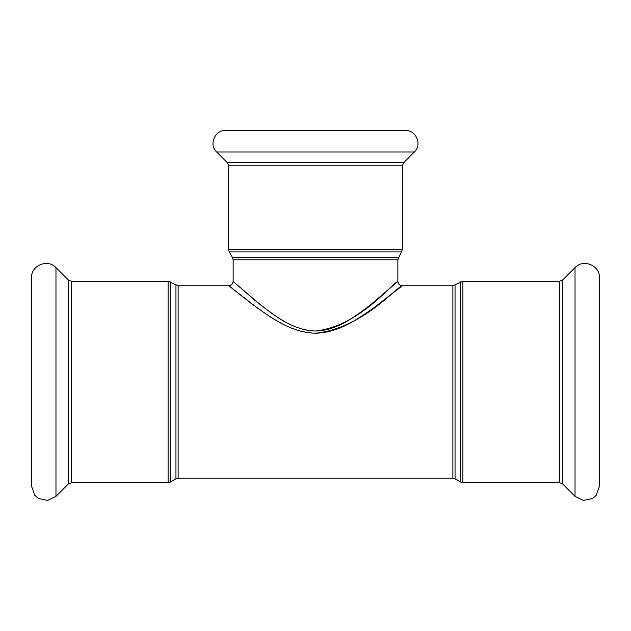 <?xml version="1.0" encoding="UTF-8"?>
<svg xmlns="http://www.w3.org/2000/svg" width="631" height="631" viewBox="0 0 631 631"><rect width="100%" height="100%" fill="white"/><g stroke="black" fill="none" stroke-linecap="round" stroke-linejoin="round"><path stroke-width="0.95" d="M315.5 331.023C359.441 326.203 392.356 282.846 397.609 281.647L370.839 304.584C356.602 315.319 338.129 330.518 315.516 331.015C292.887 330.518 274.501 315.405 260.193 304.607L233.131 281.41L254.971 300.388C269.902 311.848 290.031 330.194 315.5 331.023M315.5 333.215C288.69 332.427 267.505 314.869 251.785 303.905L228.793 285.748L257.282 307.944C272.34 318.276 291.696 332.734 315.524 333.215C339.32 332.742 358.771 318.19 373.749 307.92L401.931 285.969C396.402 287.113 361.752 328.609 315.5 333.215M401.142 286.624L396.907 290.079M414.346 152.008L216.654 152.008C208.632 144.814 214.785 129.97 225.543 130.554L405.457 130.554C416.215 129.97 422.368 144.814 414.346 152.008L403.58 162.774L402.31 165.843L402.31 249.766L397.869 259.783L397.869 281.41C398.122 284.037 399.573 285.488 402.199 285.748L452.877 285.748L462.894 281.3L559.539 281.3L559.539 482.668L562.607 483.938L575.03 496.36L583.438 500.446L592.572 498.474L596.24 495.28L599.45 486.249L599.45 277.727C600.113 265.477 583.225 258.481 575.03 267.615L575.03 496.36M55.97 267.615L55.97 496.36L47.562 500.446L38.428 498.474L34.76 495.28L31.55 486.249L31.55 277.727C30.887 265.477 47.775 258.481 55.97 267.615L68.393 280.038L71.461 281.3L168.106 281.3L178.123 285.748L228.793 285.748C231.033 285.764 232.476 284.321 233.131 281.41C232.871 284.037 231.427 285.48 228.793 285.748M225.543 130.554L233.028 130.554M559.539 281.3L562.607 280.038L575.03 267.615M599.45 285.638L599.45 478.337M398.445 257.622L232.555 257.622L233.131 259.783L397.869 259.783M452.877 285.748L452.877 478.227L455.046 478.811L455.046 285.165M175.954 285.165L175.954 478.811L178.123 478.227L178.123 285.748M232.555 257.622L229.274 251.935L401.726 251.935M402.31 249.766L228.69 249.766L229.274 251.935M402.31 165.843L228.69 165.843L228.69 249.766M460.725 281.883L460.725 482.092L462.894 482.668L462.894 281.3M175.954 478.811L170.275 482.092L170.275 281.883M168.106 281.3L168.106 482.668L170.275 482.092M71.461 281.3L71.461 482.668L168.106 482.668M403.58 162.774L227.42 162.774L216.654 152.008M562.607 280.038L562.607 483.938M68.393 280.038L68.393 483.938L55.97 496.36M233.131 259.783L233.131 281.41M178.123 478.227L452.877 478.227M455.046 478.811L460.725 482.092M462.894 482.668L559.539 482.668M228.69 165.843L227.42 162.774M71.461 482.668L68.393 483.938"/></g></svg>
